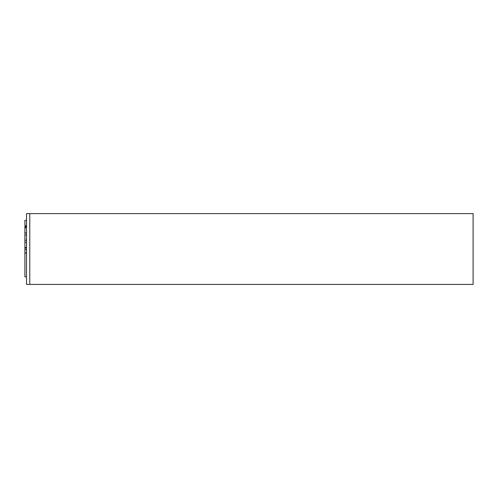 <?xml version="1.0" encoding="UTF-8"?>
<svg xmlns="http://www.w3.org/2000/svg" width="498" height="498" viewBox="0 0 498 498"><rect width="100%" height="100%" fill="white"/><g stroke="black" fill="none" stroke-linecap="round" stroke-linejoin="round"><path stroke-width="0.75" d="M26.525 276.801L24.9 276.801L24.9 252.909L26.525 252.909M26.525 225.582L24.9 225.582L24.9 220.384L26.525 220.384M24.9 252.909L24.9 227.692L26.525 227.692M24.9 232.89L26.525 232.89M24.9 240.198L26.525 240.198M24.9 235L26.525 235M24.9 247.506L26.525 247.506M24.9 242.308L26.525 242.308M26.525 284.414L26.525 213.586L29.774 213.586L29.774 284.414L26.525 284.414M29.774 284.414L473.1 284.414L473.1 213.611L29.774 213.611M24.9 249.604L26.525 249.604M24.9 227.692L24.9 226.87L26.525 226.87M24.9 253.09L26.525 253.09M24.9 226.87L24.9 226.441L26.525 226.441M24.9 247.979L26.525 247.979"/></g></svg>

